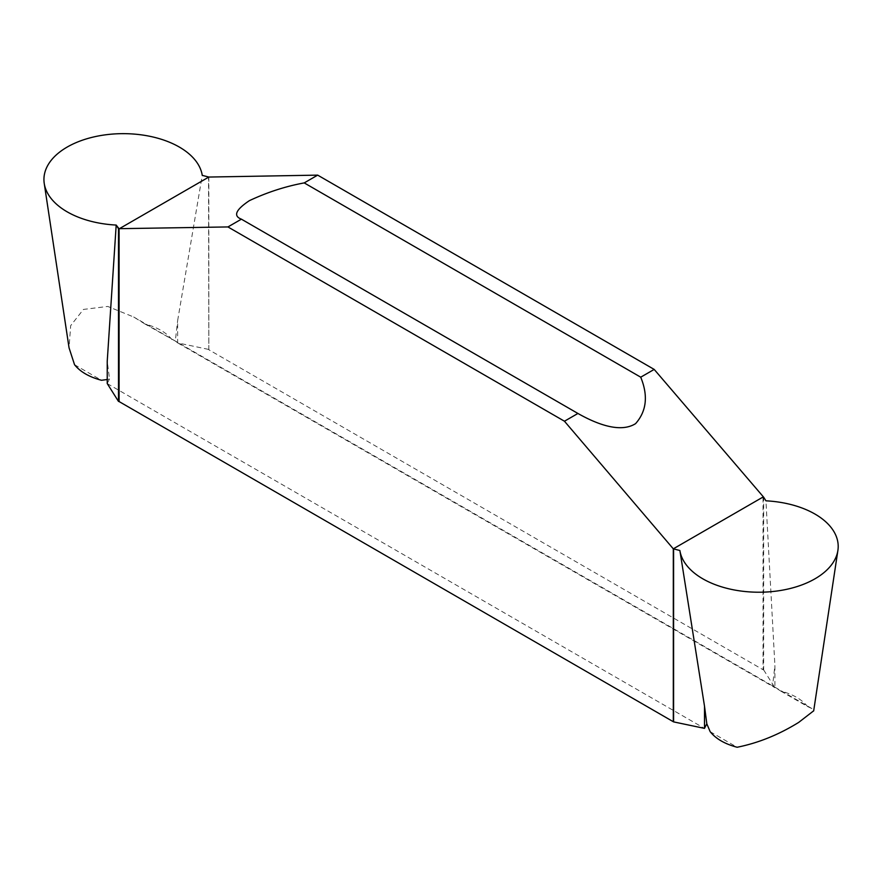 <?xml version="1.0" encoding="UTF-8"?>
<svg xmlns="http://www.w3.org/2000/svg" width="882" height="882" viewBox="0 0 882 882"><rect width="100%" height="100%" fill="white"/><g stroke="black" fill="none" stroke-linecap="round" stroke-linejoin="round"><path stroke-width="0.66" stroke-dasharray="4.41 3.31" d="M208.825 177.05L208.825 349.746L763.04 669.725L763.04 497.029M208.825 349.746L208.549 176.698M763.04 669.725L763.647 669.89L763.647 497.183M763.647 669.89L774.903 687.728L774.903 665.491L765.94 500.822M780.636 691.003L807.592 706.57C801.925 699.47 792.94 694.277 780.636 691.003L772.577 685.898L774.903 665.491M772.577 685.898A63.449 36.636 -60 0 1 774.925 687.706M807.592 706.57L811.892 708.555L813.689 710.804M208.549 349.393L177.635 342.9L177.635 320.662L202.254 175.375M107.218 383.538A63.449 36.636 -60 0 1 109.555 379.017L107.229 361.3M171.957 339.592C166.29 332.492 157.305 327.299 145.012 324.025L175.309 341.069L177.635 320.662M175.309 341.069A63.449 36.636 -60 0 1 177.657 342.877M145.012 324.025L133.689 317.002L107.747 306.44L83.426 309.428L70.67 325.656L69.061 347.883M107.229 379.514L109.555 379.017M107.273 383.604L704.398 728.356M74.54 364.707L101.496 380.274M177.734 342.922L774.859 687.673M710.175 731.685L737.132 747.252M811.892 708.544L133.689 316.991"/><path stroke-width="1.32" d="M208.825 177.05L119.092 228.857L119.092 401.553L673.594 721.884L704.498 728.378L704.498 706.129L679.879 550.5A79.314 45.798 0 0 0 731.828 589.474A79.314 45.798 0 0 0 814.968 578.812A79.314 45.798 0 0 0 837.9 550.412A79.314 45.798 0 0 0 765.94 500.822L763.647 497.183L654.19 369.415L317.674 175.132L208.825 177.05L202.254 175.375A79.314 45.798 0 0 0 150.315 136.401A79.314 45.798 0 0 0 67.164 147.074A79.314 45.798 0 0 1 150.315 136.401A79.314 45.798 0 0 1 202.254 175.375L208.825 177.05L119.092 228.857L116.192 225.064L118.486 228.692L118.486 401.398L107.229 383.549L107.229 361.3L116.192 225.064A79.314 45.798 0 0 1 44.232 183.434A79.314 45.798 0 0 1 67.164 147.074A79.314 45.798 0 0 0 48.697 195.076A79.314 45.798 0 0 0 116.192 225.064M673.308 721.531L673.308 548.836L564.458 421.221L227.942 226.939L118.486 228.692M119.092 401.553L118.486 401.398M763.04 497.029L673.308 548.836L679.879 550.5M673.594 721.884L673.594 549.188M704.486 728.367A63.449 36.636 -60 0 1 706.824 723.846L704.498 706.129M654.19 369.415L640.729 377.187C648.303 395.709 646.583 411.188 635.58 423.647C619.881 433.514 595.67 423.514 577.919 413.46L564.458 421.221M813.689 710.804L798.706 722.391C778.74 734.739 758.222 743.03 737.132 747.252C724.828 743.978 715.842 738.785 710.175 731.685L706.824 723.846M317.674 175.132L304.224 182.905C285.625 186.323 267.345 192.232 249.363 200.666C235.67 209.828 233.013 216.002 241.403 219.166L577.919 413.46M241.403 219.166L227.942 226.939M304.224 182.905L640.729 377.187M107.229 379.514L101.496 380.274C89.192 377 80.218 371.807 74.54 364.707L69.061 347.883L44.232 183.423M837.9 550.412L813.667 710.936"/></g></svg>
